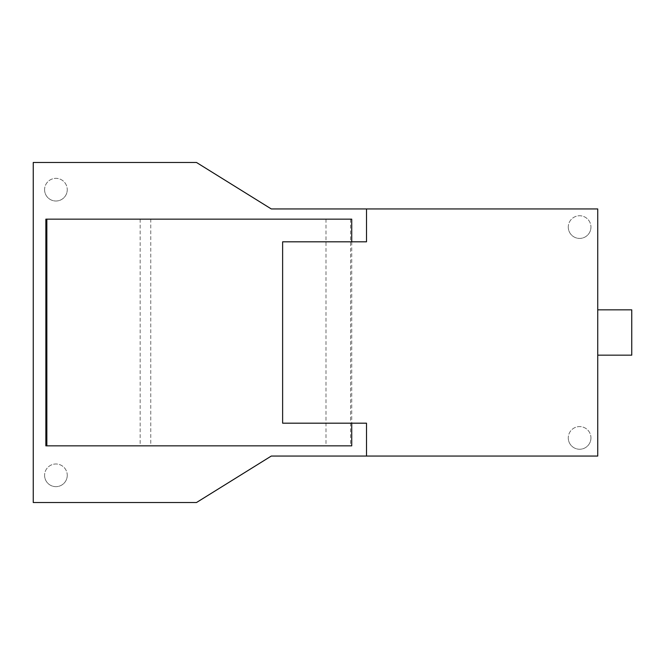 <?xml version="1.0" encoding="UTF-8"?>
<svg xmlns="http://www.w3.org/2000/svg" width="665" height="665" viewBox="0 0 665 665"><rect width="100%" height="100%" fill="white"/><g stroke="black" fill="none" stroke-linecap="round" stroke-linejoin="round"><path stroke-width="0.5" stroke-dasharray="3.33 2.49" d="M590.944 437.919A11.338 11.338 0 0 1 579.606 449.249A11.338 11.338 0 0 1 568.276 437.919A11.338 11.338 0 0 0 579.606 449.249A11.338 11.338 0 0 0 590.944 437.919A11.338 11.338 0 0 0 579.606 426.581A11.338 11.338 0 0 0 568.276 437.919A11.338 11.338 0 0 1 579.606 426.581A11.338 11.338 0 0 1 590.944 437.919M568.276 227.081A11.338 11.338 0 0 0 579.606 238.419A11.338 11.338 0 0 0 590.944 227.081A11.338 11.338 0 0 1 579.606 238.419A11.338 11.338 0 0 1 568.276 227.081A11.338 11.338 0 0 1 579.606 215.751A11.338 11.338 0 0 1 590.944 227.081A11.338 11.338 0 0 0 579.606 215.751A11.338 11.338 0 0 0 568.276 227.081M67.256 475.325A11.338 11.338 0 0 1 55.918 486.655A11.338 11.338 0 0 1 44.588 475.325A11.338 11.338 0 0 0 55.918 486.655A11.338 11.338 0 0 0 67.256 475.325A11.338 11.338 0 0 0 55.918 463.987A11.338 11.338 0 0 0 44.588 475.325A11.338 11.338 0 0 1 55.918 463.987A11.338 11.338 0 0 1 67.256 475.325M44.588 189.675A11.338 11.338 0 0 0 55.918 201.013A11.338 11.338 0 0 0 67.256 189.675A11.338 11.338 0 0 1 55.918 201.013A11.338 11.338 0 0 1 44.588 189.675A11.338 11.338 0 0 1 55.918 178.345A11.338 11.338 0 0 1 67.256 189.675A11.338 11.338 0 0 0 55.918 178.345A11.338 11.338 0 0 0 44.588 189.675M351.735 445.849L45.86 445.849M45.86 219.151L150.756 219.151L150.756 445.849M150.756 219.151L351.735 219.151M140.149 219.151L140.149 445.849M351.735 241.819L351.735 423.181M597.744 309.832L597.744 355.168L597.744 309.832M631.75 355.168L631.75 309.832M366.506 456.057L366.506 423.181L282.625 423.181L282.625 241.819L366.506 241.819L366.506 208.943M597.744 208.943L271.287 208.943L196.474 162.468L33.25 162.468L33.25 502.532L196.474 502.532L271.287 456.057L597.744 456.057L597.744 208.943M325.991 219.151L325.991 445.849M350.546 219.151L350.546 445.849"/><path stroke-width="1" d="M351.735 241.819L351.735 219.151L45.86 219.151L45.86 445.849L351.735 445.849L351.735 423.181M46.849 219.151L46.849 445.849M597.744 355.168L631.75 355.168L631.75 309.832L597.744 309.832M282.625 241.819L366.506 241.819L366.506 208.943L597.744 208.943L597.744 456.057L366.506 456.057L366.506 423.181L282.625 423.181L282.625 241.819M366.506 456.057L271.287 456.057L196.474 502.532L33.25 502.532L33.25 162.468L196.474 162.468L271.287 208.943L366.506 208.943"/></g></svg>
